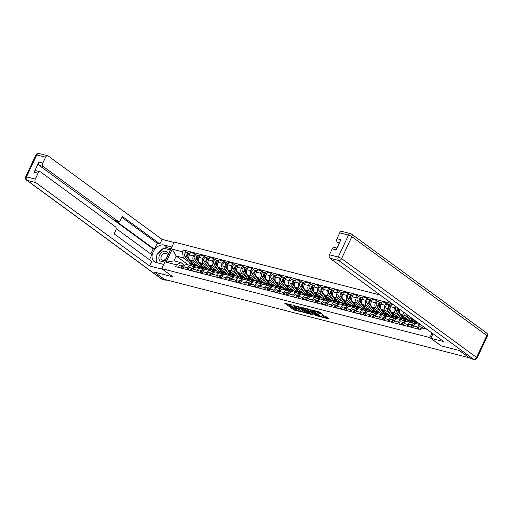 <?xml version="1.0" encoding="UTF-8"?>
<svg xmlns="http://www.w3.org/2000/svg" width="513" height="513" viewBox="0 0 513 513"><rect width="100%" height="100%" fill="white"/><g stroke="black" fill="none" stroke-linecap="round" stroke-linejoin="round"><path stroke-width="0.77" d="M291.192 304.632L291.051 304.927L291.884 305.139L284.677 303.196L293.539 309.685L301.041 311.846L299.521 311.128A2.738 0.526 -154.9 0 1 296.02 309.48L295.276 308.941A2.738 0.526 -154.9 0 1 294.725 308.275A2.738 0.526 -154.9 0 1 295.635 308.281L296.54 308.351L294.943 307.774L294.725 308.275M322.53 314.341L319.054 311.801L311.66 309.967L321.792 317.188L329.186 319.015L326.011 316.611L321.875 315.309L323.254 316.604A2.289 0.442 -154.9 0 1 323.716 317.162A2.289 0.442 -154.9 0 1 322.247 316.931A2.289 0.442 -154.9 0 1 320.029 315.777L314.193 311.506A2.289 0.442 -154.9 0 1 313.732 310.949A2.289 0.442 -154.9 0 1 315.194 311.179A2.289 0.442 -154.9 0 1 317.419 312.334L319.484 313.558L322.626 314.129M291.051 304.927A2.738 0.526 -154.9 0 0 290.146 304.921A2.738 0.526 -154.9 0 0 290.698 305.581L291.435 306.126A2.738 0.526 -154.9 0 0 294.943 307.774M429.843 337.605L441.026 345.8L459.327 350.507L469.312 357.817L164.583 279.444L154.599 272.134L172.9 276.84L161.717 268.645L429.843 337.605L431.997 332.995M301.407 307.492L293.083 305.357L301.952 311.846L310.442 314.193L301.407 307.492M311.609 314.071L302.285 307.556L309.685 309.39L319.644 316.399M319.535 316.604L315.392 315.303L310.705 312.154L308.403 311.635L312.314 314.584L311.474 314.366M380.191 295.046L174.17 242.059L161.717 268.645M187.027 269.594L187.829 267.895A4.014 2.757 -75.6 0 1 191.131 265.696L187.078 264.657A4.014 2.757 104.4 0 0 183.776 266.85L182.974 268.555M198.377 264.381L194.055 261.213A4.014 2.757 -75.6 0 1 193.42 255.955L189.368 254.916A4.014 2.757 104.4 0 0 190.002 260.168L201.134 268.325M189.368 254.916L190.47 252.55L194.523 253.595L196.594 255.108M191.131 265.696A4.014 2.757 -75.6 0 1 191.804 266.016L194.356 267.889M209.022 269.543L208.708 270.216M193.42 255.955L194.523 253.595M205.149 269.614L202.616 267.485M196.607 272.063L197.409 270.357A4.014 2.757 -75.6 0 1 200.711 268.158L196.659 267.119A4.014 2.757 104.4 0 0 193.356 269.312L192.555 271.018M206.175 257.571L204.103 256.058L200.051 255.012L198.948 257.379A4.014 2.757 104.4 0 0 199.583 262.637L210.715 270.787M200.711 268.158A4.014 2.757 -75.6 0 1 201.385 268.479L203.937 270.351M218.602 272.012L218.288 272.679M207.957 266.843L203.635 263.676A4.014 2.757 -75.6 0 1 203.001 258.424L204.103 256.058M214.729 272.082L212.202 269.947M206.188 274.526L206.989 272.82A4.014 2.757 -75.6 0 1 210.292 270.627L206.239 269.582A4.014 2.757 104.4 0 0 202.936 271.775L202.135 273.48M215.755 260.04L213.684 258.52L209.631 257.481L208.528 259.841A4.014 2.757 104.4 0 0 209.163 265.099L220.295 273.249M210.292 270.627A4.014 2.757 -75.6 0 1 210.965 270.947L213.517 272.813M228.182 274.474L227.868 275.141M217.538 269.306L213.216 266.138A4.014 2.757 -75.6 0 1 212.581 260.886L213.684 258.52M224.309 274.545L221.783 272.416M215.768 276.988L216.569 275.282A4.014 2.757 -75.6 0 1 219.878 273.089L215.819 272.044A4.014 2.757 104.4 0 0 212.517 274.243L211.715 275.943M225.335 262.502L223.264 260.982L219.211 259.944L218.108 262.303A4.014 2.757 104.4 0 0 218.743 267.562L229.875 275.718M219.878 273.089A4.014 2.757 -75.6 0 1 220.545 273.41L223.097 275.276M237.763 276.937L237.448 277.61M227.118 271.768L222.796 268.607A4.014 2.757 -75.6 0 1 222.161 263.349L223.264 260.982M233.89 277.007L231.363 274.878M225.348 279.45L226.15 277.751A4.014 2.757 -75.6 0 1 229.458 275.552L225.399 274.513A4.014 2.757 104.4 0 0 222.097 276.706L221.295 278.412M234.916 264.964L232.844 263.451L228.792 262.406L227.689 264.772A4.014 2.757 104.4 0 0 228.323 270.024L239.456 278.181M229.458 275.552A4.014 2.757 -75.6 0 1 230.125 275.872L232.678 277.745M247.343 279.399L247.029 280.072M236.698 274.237L232.376 271.069A4.014 2.757 -75.6 0 1 231.741 265.811L232.844 263.451M243.47 279.47L240.943 277.341M234.928 281.913L235.73 280.213A4.014 2.757 -75.6 0 1 239.039 278.014L234.98 276.975A4.014 2.757 104.4 0 0 231.677 279.168L230.876 280.874M244.496 267.427L242.425 265.914L238.372 264.868L237.269 267.235A4.014 2.757 104.4 0 0 237.904 272.493L249.036 280.643M239.039 278.014A4.014 2.757 -75.6 0 1 239.706 278.335L242.258 280.207M256.923 281.868L256.609 282.535M246.278 276.699L241.956 273.532A4.014 2.757 -75.6 0 1 241.322 268.273L242.425 265.914M253.05 281.932L250.524 279.803M244.509 284.382L245.31 282.676A4.014 2.757 -75.6 0 1 248.619 280.483L244.56 279.438A4.014 2.757 104.4 0 0 241.257 281.631L240.456 283.336M254.076 269.896L252.005 268.376L247.952 267.337L246.849 269.697A4.014 2.757 104.4 0 0 247.484 274.955L258.616 283.105M248.619 280.483A4.014 2.757 -75.6 0 1 249.286 280.803L251.838 282.669M266.504 284.33L266.189 284.997M255.859 279.162L251.537 275.994A4.014 2.757 -75.6 0 1 250.902 270.742L252.005 268.376M262.63 284.401L260.104 282.265M254.089 286.844L254.89 285.138A4.014 2.757 -75.6 0 1 258.199 282.945L254.14 281.9A4.014 2.757 104.4 0 0 250.838 284.099L250.036 285.799M263.656 272.358L261.585 270.838L257.532 269.8L256.429 272.159A4.014 2.757 104.4 0 0 257.064 277.418L268.196 285.574M258.199 282.945A4.014 2.757 -75.6 0 1 258.866 283.266L261.418 285.132M276.084 286.793L275.77 287.466M265.439 281.624L261.117 278.463A4.014 2.757 -75.6 0 1 260.482 273.205L261.585 270.838M272.211 286.863L269.684 284.734M263.669 289.306L264.471 287.601A4.014 2.757 -75.6 0 1 267.78 285.408L263.72 284.369A4.014 2.757 104.4 0 0 260.418 286.562L259.616 288.268M273.237 274.821L271.165 273.307L267.113 272.262L266.01 274.628A4.014 2.757 104.4 0 0 266.645 279.88L277.777 288.037M267.78 285.408A4.014 2.757 -75.6 0 1 268.446 285.728L270.999 287.601M285.664 289.255L285.35 289.928M275.019 284.093L270.697 280.925A4.014 2.757 -75.6 0 1 270.062 275.667L271.165 273.307M281.791 289.326L279.264 287.197M273.249 291.769L274.051 290.069A4.014 2.757 -75.6 0 1 277.36 287.87L273.301 286.831A4.014 2.757 104.4 0 0 269.998 289.024L269.197 290.73M282.817 277.283L280.746 275.77L276.693 274.724L275.59 277.091A4.014 2.757 104.4 0 0 276.225 282.342L287.357 290.499M277.36 287.87A4.014 2.757 -75.6 0 1 278.027 288.191L280.579 290.063M295.244 291.724L294.93 292.391M284.6 286.555L280.278 283.388A4.014 2.757 -75.6 0 1 279.643 278.129L280.746 275.77M291.371 291.788L288.845 289.659M282.83 294.238L283.631 292.532A4.014 2.757 -75.6 0 1 286.94 290.339L282.881 289.294A4.014 2.757 104.4 0 0 279.579 291.487L278.777 293.192M292.397 279.752L290.326 278.232L286.273 277.193L285.17 279.553A4.014 2.757 104.4 0 0 285.805 284.811L296.937 292.961M286.94 290.339A4.014 2.757 -75.6 0 1 287.607 290.659L290.159 292.525M304.825 294.186L304.51 294.853M294.18 289.018L289.858 285.85A4.014 2.757 -75.6 0 1 289.223 280.598L290.326 278.232M300.951 294.257L298.425 292.121M292.41 296.7L293.212 294.994A4.014 2.757 -75.6 0 1 296.52 292.801L292.461 291.756A4.014 2.757 104.4 0 0 289.159 293.955L288.357 295.655M301.977 282.214L299.906 280.694L295.854 279.656L294.751 282.015A4.014 2.757 104.4 0 0 295.385 287.274L306.517 295.43M296.52 292.801A4.014 2.757 -75.6 0 1 297.187 293.122L299.739 294.988M314.405 296.649L314.091 297.322M303.76 291.48L299.438 288.319A4.014 2.757 -75.6 0 1 298.803 283.061L299.906 280.694M310.532 296.719L308.005 294.59M301.99 299.162L302.792 297.457A4.014 2.757 -75.6 0 1 306.101 295.264L302.042 294.225A4.014 2.757 104.4 0 0 298.739 296.418L297.938 298.124M311.558 284.677L309.486 283.163L305.434 282.118L304.331 284.484A4.014 2.757 104.4 0 0 304.966 289.736L316.098 297.893M306.101 295.264A4.014 2.757 -75.6 0 1 306.768 295.584L309.32 297.457M323.985 299.111L323.671 299.784M313.34 293.949L309.018 290.781A4.014 2.757 -75.6 0 1 308.384 285.523L309.486 283.163M320.112 299.182L317.585 297.053M311.571 301.625L312.372 299.925A4.014 2.757 -75.6 0 1 315.681 297.726L311.628 296.687A4.014 2.757 104.4 0 0 308.319 298.88L307.518 300.586M321.138 287.139L319.067 285.626L315.014 284.58L313.911 286.947A4.014 2.757 104.4 0 0 314.546 292.198L325.678 300.355M315.681 297.726A4.014 2.757 -75.6 0 1 316.348 298.047L318.9 299.919M333.565 301.58L333.251 302.247M322.921 296.411L318.599 293.244A4.014 2.757 -75.6 0 1 317.964 287.985L319.067 285.626M329.692 301.644L327.166 299.515M321.151 304.094L321.952 302.388A4.014 2.757 -75.6 0 1 325.261 300.195L321.209 299.15A4.014 2.757 104.4 0 0 317.9 301.343L317.098 303.048M330.718 289.608L328.647 288.088L324.594 287.043L323.491 289.409A4.014 2.757 104.4 0 0 324.126 294.667L335.258 302.817M325.261 300.195A4.014 2.757 -75.6 0 1 325.928 300.515L328.48 302.381M343.146 304.042L342.831 304.709M332.501 298.874L328.179 295.706A4.014 2.757 -75.6 0 1 327.544 290.454L328.647 288.088M339.273 304.113L336.746 301.977M330.731 306.556L331.533 304.85A4.014 2.757 -75.6 0 1 334.842 302.657L330.789 301.612A4.014 2.757 104.4 0 0 327.48 303.811L326.678 305.511M340.299 292.07L338.227 290.55L334.175 289.512L333.072 291.871A4.014 2.757 104.4 0 0 333.707 297.13L344.839 305.286M334.842 302.657A4.014 2.757 -75.6 0 1 335.508 302.978L338.061 304.844M352.726 306.505L352.412 307.178M342.081 301.336L337.759 298.175A4.014 2.757 -75.6 0 1 337.124 292.917L338.227 290.55M348.853 306.575L346.326 304.446M340.311 309.018L341.113 307.313A4.014 2.757 -75.6 0 1 344.422 305.12L340.369 304.081A4.014 2.757 104.4 0 0 337.06 306.274L336.259 307.98M349.879 294.533L347.808 293.019L343.755 291.974L342.652 294.34A4.014 2.757 104.4 0 0 343.287 299.592L354.419 307.749M344.422 305.12A4.014 2.757 -75.6 0 1 345.089 305.44L347.641 307.313M362.306 308.967L361.992 309.64M351.661 303.805L347.339 300.637A4.014 2.757 -75.6 0 1 346.705 295.379L347.808 293.019M358.433 309.038L355.907 306.909M349.892 311.481L350.693 309.781A4.014 2.757 -75.6 0 1 354.002 307.582L349.949 306.543A4.014 2.757 104.4 0 0 346.641 308.736L345.839 310.442M359.459 296.995L357.388 295.482L353.335 294.436L352.232 296.803A4.014 2.757 104.4 0 0 352.867 302.054L363.999 310.211M354.002 307.582A4.014 2.757 -75.6 0 1 354.669 307.903L357.221 309.775M371.887 311.436L371.572 312.103M361.242 306.267L356.92 303.1A4.014 2.757 -75.6 0 1 356.285 297.841L357.388 295.482M368.013 311.5L365.487 309.371M359.472 313.95L360.273 312.244A4.014 2.757 -75.6 0 1 363.582 310.051L359.53 309.006A4.014 2.757 104.4 0 0 356.221 311.199L355.419 312.904M369.039 299.464L366.968 297.944L362.915 296.899L361.812 299.265A4.014 2.757 104.4 0 0 362.447 304.523L373.579 312.673M363.582 310.051A4.014 2.757 -75.6 0 1 364.249 310.371L366.801 312.237M381.467 313.898L381.153 314.565M370.822 308.73L366.5 305.562A4.014 2.757 -75.6 0 1 365.865 300.31L366.968 297.944M377.594 313.969L375.067 311.833M369.052 316.412L369.854 314.706A4.014 2.757 -75.6 0 1 373.163 312.513L369.11 311.468A4.014 2.757 104.4 0 0 365.801 313.667L365 315.367M378.62 301.926L376.548 300.406L372.496 299.368L371.393 301.727A4.014 2.757 104.4 0 0 372.028 306.986L383.16 315.142M373.163 312.513A4.014 2.757 -75.6 0 1 373.83 312.834L376.382 314.7M391.047 316.361L390.733 317.034M380.402 311.192L376.08 308.024A4.014 2.757 -75.6 0 1 375.445 302.773L376.548 300.406M387.174 316.431L384.647 314.302M378.632 318.874L379.434 317.169A4.014 2.757 -75.6 0 1 382.743 314.976L378.69 313.937A4.014 2.757 104.4 0 0 375.381 316.13L374.58 317.836M388.2 304.389L386.129 302.875L382.076 301.83L380.973 304.196A4.014 2.757 104.4 0 0 381.608 309.448L392.74 317.605M382.743 314.976A4.014 2.757 -75.6 0 1 383.41 315.296L385.962 317.169M400.627 318.823L400.313 319.496M389.983 313.655L385.661 310.493A4.014 2.757 -75.6 0 1 385.026 305.235L386.129 302.875M396.754 318.894L394.228 316.765M388.213 321.337L389.014 319.637A4.014 2.757 -75.6 0 1 392.323 317.438L388.27 316.399A4.014 2.757 104.4 0 0 384.962 318.592L384.16 320.298M393.439 304.754L391.656 304.292L390.553 306.659A4.014 2.757 104.4 0 0 391.188 311.91L402.32 320.067M392.323 317.438A4.014 2.757 -75.6 0 1 392.99 317.759L395.542 319.631M410.208 321.292L409.893 321.959M399.563 316.123L395.241 312.956A4.014 2.757 -75.6 0 1 394.606 307.697L395.337 306.139M406.334 321.356L403.808 319.227M397.793 323.806L398.595 322.1A4.014 2.757 -75.6 0 1 401.903 319.907L397.851 318.862A4.014 2.757 104.4 0 0 394.542 321.055L393.74 322.76M399.96 309.525A4.014 2.757 104.4 0 0 400.768 314.379L411.901 322.53M401.903 319.907A4.014 2.757 -75.6 0 1 402.57 320.227L405.123 322.093M419.685 323.972L419.474 324.421M409.143 318.586L404.821 315.418A4.014 2.757 -75.6 0 1 403.654 312.231M415.915 323.825L413.388 321.689M407.373 326.268L408.175 324.562A4.014 2.757 -75.6 0 1 411.484 322.369L407.431 321.324A4.014 2.757 104.4 0 0 404.122 323.523L403.321 325.223M411.484 322.369A4.014 2.757 -75.6 0 1 412.151 322.69L414.703 324.556M420.743 324.748L417.011 323.793A4.014 2.757 104.4 0 0 413.702 325.986L412.901 327.692M416.954 328.73L417.755 327.025A4.014 2.757 -75.6 0 1 420.788 324.78M416.011 323.613L411.99 322.581M406.431 321.151L402.41 320.118M396.85 318.688L392.83 317.65M387.27 316.22L383.249 315.187M377.69 313.757L373.669 312.725M368.11 311.295L364.089 310.262M358.529 308.832L354.509 307.794M348.949 306.364L344.928 305.331M339.369 303.901L335.348 302.869M329.788 301.439L325.768 300.406M320.208 298.976L316.188 297.938M310.628 296.514L306.607 295.475M301.048 294.045L297.027 293.013M291.467 291.583L287.447 290.55M281.887 289.12L277.866 288.082M272.307 286.658L268.286 285.619M262.727 284.189L258.706 283.157M253.146 281.727L249.126 280.694M243.566 279.264L239.545 278.226M233.986 276.802L229.965 275.763M224.405 274.333L220.385 273.301M214.825 271.871L210.805 270.838M205.245 269.408L201.224 268.376M188.797 261.912L183.269 257.866L176.209 256.051L173.958 260.854L181.018 262.669L184.776 265.42M195.568 267.151L193.035 265.022M188.431 265.003L176.209 256.051L172.221 249.158L182.538 251.812L183.269 257.866M195.665 266.946L191.644 265.907M181.018 262.669L176.44 264.83L166.122 262.175L172.221 249.158M391.887 303.613L183.391 249.991L182.538 251.812M426.874 329.243L421.474 327.852L423.603 326.845M176.44 264.83L175.587 266.651L420.622 329.673L421.474 327.852M199.442 267.081L199.127 267.754M187.014 252.646L183.391 249.991M166.122 262.175L173.958 260.854M286.376 303.395L293.904 308.909L296.533 309.82M304.927 311.981L308.935 313.013M294.552 305.825L302.253 311.667L303.895 312.257A2.738 0.526 -154.9 0 0 304.799 312.263A2.738 0.526 -154.9 0 0 304.247 311.596L298.925 307.697A2.738 0.526 -154.9 0 0 295.424 306.049L294.686 305.53M304.799 312.263L305.158 311.487A2.738 0.526 -154.9 0 0 304.607 310.82L304.247 311.596M298.778 306.588A2.738 0.526 -154.9 0 1 299.291 306.928L304.607 310.82M318.31 315.418L316.848 315.046L316.489 315.822M310.493 311.237L316.848 315.046M304.53 308.242L304.158 307.967M308.069 309.942A2.289 0.442 -154.9 0 0 305.844 308.788A2.289 0.442 -154.9 0 0 304.382 308.557A2.289 0.442 -154.9 0 0 304.844 309.108L306.896 310.615L310.012 311.654L308.069 309.942L308.428 309.166A2.289 0.442 -154.9 0 0 308.204 309.012M310.294 311.654L310.487 310.673L310.121 311.449M308.428 309.166L310.487 310.673M317.585 311.423A2.289 0.442 -154.9 0 1 317.778 311.558L321.305 313.161M323.716 317.162L324.075 316.386A2.289 0.442 -154.9 0 0 323.613 315.835L323.254 316.604M323.863 316.848L327.679 317.829M313.533 310.378L313.879 310.634M198.037 266.055A5.233 3.591 -75.6 0 1 196.921 266.023L194.716 265.452A5.233 3.591 -75.6 0 1 193.125 264.291L190.522 260.553M196.921 266.023A5.233 3.591 -75.6 0 1 195.331 264.855L194.222 263.259M188.906 258.225L188.136 257.122A2.18 1.494 -75.6 0 1 188.091 254.576A2.18 1.494 -75.6 0 1 189.887 253.384L190.06 253.428M187.803 256.128L187.72 256.006A1.045 0.718 -75.6 0 1 187.63 254.967A1.045 0.718 -75.6 0 1 188.29 254.217M194.203 265.259A5.233 3.591 -75.6 0 1 193.67 265.183A5.233 3.591 -75.6 0 1 192.08 264.022L187.091 256.853A2.18 1.494 -75.6 0 1 187.046 254.313A2.18 1.494 -75.6 0 1 188.842 253.114A2.18 1.494 -75.6 0 1 189.207 253.287L189.483 253.358M193.67 265.183L191.458 264.612A5.233 3.591 -75.6 0 1 189.868 263.451L184.885 256.288A2.18 1.494 -75.6 0 1 184.834 253.743A2.18 1.494 -75.6 0 1 186.629 252.55L188.842 253.114M182.371 266.85A1.045 0.718 104.4 0 0 181.647 268.216M183.898 266.003L182.929 265.747A2.18 1.494 104.4 0 0 182.923 265.747A2.18 1.494 104.4 0 0 180.845 268.004M180.717 265.183L182.923 265.747L180.717 265.183A2.18 1.494 104.4 0 0 178.633 267.44M183.968 266.016L183.968 266.016A2.18 1.494 104.4 0 0 181.891 268.273M207.618 268.517A5.233 3.591 -75.6 0 1 206.502 268.485L204.296 267.914A5.233 3.591 -75.6 0 1 202.706 266.754L200.102 263.015M206.502 268.485A5.233 3.591 -75.6 0 1 204.911 267.324L203.802 265.728M198.486 260.694L197.717 259.584A2.18 1.494 -75.6 0 1 197.672 257.045A2.18 1.494 -75.6 0 1 199.467 255.846L199.64 255.891M197.383 258.597L197.3 258.475A1.045 0.718 -75.6 0 1 197.21 257.43A1.045 0.718 -75.6 0 1 197.871 256.68M203.783 267.722A5.233 3.591 -75.6 0 1 203.251 267.645A5.233 3.591 -75.6 0 1 201.66 266.484L196.671 259.321A2.18 1.494 -75.6 0 1 196.626 256.776A2.18 1.494 -75.6 0 1 198.422 255.577A2.18 1.494 -75.6 0 1 198.787 255.756L199.063 255.827M203.251 267.645L201.038 267.081A5.233 3.591 -75.6 0 1 199.448 265.914L194.465 258.751A2.18 1.494 -75.6 0 1 194.414 256.205A2.18 1.494 -75.6 0 1 196.21 255.012L198.422 255.577M217.198 270.979A5.233 3.591 -75.6 0 1 216.082 270.947L213.876 270.377A5.233 3.591 -75.6 0 1 212.286 269.216L209.682 265.478M216.082 270.947A5.233 3.591 -75.6 0 1 214.492 269.787L213.382 268.19M208.066 263.156L207.297 262.053A2.18 1.494 -75.6 0 1 207.252 259.507A2.18 1.494 -75.6 0 1 209.047 258.315L209.221 258.36M206.963 261.059L206.88 260.937A1.045 0.718 -75.6 0 1 206.79 259.892A1.045 0.718 -75.6 0 1 207.451 259.148M213.363 270.191A5.233 3.591 -75.6 0 1 212.831 270.114A5.233 3.591 -75.6 0 1 211.241 268.947L206.252 261.784A2.18 1.494 -75.6 0 1 206.207 259.238A2.18 1.494 -75.6 0 1 208.002 258.045A2.18 1.494 -75.6 0 1 208.368 258.219L208.644 258.289M212.831 270.114L210.619 269.543A5.233 3.591 -75.6 0 1 209.028 268.382L204.046 261.213A2.18 1.494 -75.6 0 1 203.994 258.667A2.18 1.494 -75.6 0 1 205.79 257.475L208.002 258.045M162.57 269.267L149.597 265.958L35.711 182.538L26.933 180.275L161.89 279.13L165.205 279.983L154.419 272.082L172.843 276.821L162.557 269.287M163.679 264.451L155.978 262.476A9.811 6.881 -53.8 0 1 154.266 261.668A9.811 6.881 -53.8 0 1 153.772 250.806A9.811 6.881 -53.8 0 1 164.147 245.034L171.849 247.016M173.99 242.444L162.05 239.372L159.909 243.944L122.28 216.383L120.574 220.026A2.616 1.795 104.4 0 1 118.42 221.456A2.616 1.795 104.4 0 1 117.984 221.25L43.227 166.494L39.296 165.481A2.616 1.795 -75.6 0 1 38.879 162.057L34.127 172.208A2.616 1.795 -75.6 0 1 36.282 170.778L40.213 171.784A2.616 1.795 104.4 0 0 38.058 173.221L35.294 179.108A2.616 1.795 104.4 0 0 35.711 182.538M150.809 253.973L153.182 248.901L154.413 249.215L157.209 243.252L159.909 243.944M149.488 259.732L151.835 254.724L116.169 228.599M40.213 171.784A2.616 1.795 104.4 0 1 40.649 171.996L115.406 226.752A2.616 1.795 104.4 0 1 115.816 230.177L114.11 233.819L151.739 261.386L149.597 265.958M162.05 239.372L48.164 155.952A2.616 1.795 104.4 0 0 47.728 155.747A2.616 1.795 104.4 0 0 45.574 157.177L42.81 163.063A2.616 1.795 104.4 0 0 43.227 166.494M165.205 279.983A2.616 1.795 104.4 0 0 165.641 280.194A2.616 1.795 104.4 0 0 166.744 280.002M154.413 249.215L115.278 220.552L117.984 221.25M153.182 248.901L39.296 165.481M157.209 243.252L121.831 217.339M118.42 221.456L115.714 220.763A2.616 1.795 -75.6 0 1 115.278 220.552M171.06 248.696L168.11 247.939A9.811 6.881 -53.8 0 0 163.942 248.279M163.166 248.606A9.811 6.881 -53.8 0 0 157.645 253.871M156.888 255.403A9.811 6.881 -53.8 0 0 156.651 262.65M170.476 249.94L164.089 248.318M432.985 333.719L430.805 338.279L443.764 341.613L329.878 258.193A2.616 1.795 -75.6 0 1 329.461 254.762L332.219 248.876A2.616 1.795 -75.6 0 1 334.38 247.446L336.983 248.112M470.299 358.452L473.614 359.305A2.616 1.795 104.4 0 0 474.057 359.517L470.735 358.664A2.616 1.795 -75.6 0 1 470.299 358.452L459.513 350.552L441.09 345.813L430.805 338.279M339.516 242.694L337.394 242.149A2.616 1.795 -75.6 0 1 336.977 238.725L339.734 232.831A2.616 1.795 -75.6 0 1 341.895 231.401L350.674 233.659A2.616 1.795 104.4 0 0 348.519 235.089L339.734 232.831M332.219 248.876L336.15 249.882L340.908 239.731L336.977 238.725M337.394 242.149L339.164 243.451M168.155 254.897A5.669 3.976 -53.8 0 0 164.878 251.152A5.669 3.976 -53.8 0 0 159.53 255.262A5.669 3.976 -53.8 0 0 160.293 260.944A5.669 3.976 -53.8 0 0 165.994 259.507M161.383 256.025A3.88 2.719 -53.8 0 0 161.826 259.854A3.88 2.719 -53.8 0 0 166.853 257.43A3.88 2.719 -53.8 0 0 166.411 253.595A3.88 2.719 -53.8 0 0 161.383 256.025M170.431 250.043L170.226 250.472M163.923 263.939L163.442 264.387L156.811 262.682L156.895 254.583L163.602 248.189L170.233 249.895M191.952 269.312A1.045 0.718 104.4 0 0 191.227 270.678M193.478 268.466L192.51 268.216A2.18 1.494 104.4 0 0 192.503 268.209A2.18 1.494 104.4 0 0 190.426 270.466M190.297 267.645L192.503 268.209L190.297 267.645A2.18 1.494 104.4 0 0 188.213 269.902M193.548 268.479L193.548 268.479A2.18 1.494 104.4 0 0 191.471 270.736M201.532 271.781A1.045 0.718 104.4 0 0 200.807 273.14M203.058 270.928L202.09 270.678A2.18 1.494 104.4 0 0 202.084 270.678A2.18 1.494 104.4 0 0 200.006 272.935M199.878 270.107L202.084 270.678L199.878 270.107A2.18 1.494 104.4 0 0 197.794 272.365M203.129 270.947L203.135 270.947A2.18 1.494 104.4 0 0 203.129 270.947A2.18 1.494 104.4 0 0 201.051 273.205M226.778 273.448A5.233 3.591 -75.6 0 1 225.662 273.41L223.456 272.845A5.233 3.591 -75.6 0 1 221.866 271.678L219.263 267.94M225.662 273.41A5.233 3.591 -75.6 0 1 224.072 272.249L222.963 270.652M217.647 265.619L216.877 264.516A2.18 1.494 -75.6 0 1 216.832 261.97A2.18 1.494 -75.6 0 1 218.628 260.777L218.801 260.822M216.544 263.522L216.46 263.4A1.045 0.718 -75.6 0 1 216.371 262.361A1.045 0.718 -75.6 0 1 217.031 261.611M222.943 272.653A5.233 3.591 -75.6 0 1 222.411 272.576A5.233 3.591 -75.6 0 1 220.821 271.415L215.832 264.246A2.18 1.494 -75.6 0 1 215.787 261.701A2.18 1.494 -75.6 0 1 217.583 260.508A2.18 1.494 -75.6 0 1 217.948 260.681L218.224 260.751M222.411 272.576L220.199 272.005A5.233 3.591 -75.6 0 1 218.609 270.845L213.626 263.676A2.18 1.494 -75.6 0 1 213.575 261.136A2.18 1.494 -75.6 0 1 215.37 259.937L217.583 260.508M236.358 275.911A5.233 3.591 -75.6 0 1 235.243 275.879L233.037 275.308A5.233 3.591 -75.6 0 1 231.446 274.147L228.843 270.409M235.243 275.879A5.233 3.591 -75.6 0 1 233.652 274.712L232.543 273.115M227.227 268.081L226.457 266.978A2.18 1.494 -75.6 0 1 226.413 264.432A2.18 1.494 -75.6 0 1 228.208 263.24L228.381 263.284M226.124 265.984L226.041 265.862A1.045 0.718 -75.6 0 1 225.951 264.823A1.045 0.718 -75.6 0 1 226.611 264.073M232.524 275.115A5.233 3.591 -75.6 0 1 231.991 275.039A5.233 3.591 -75.6 0 1 230.401 273.878L225.412 266.709A2.18 1.494 -75.6 0 1 225.367 264.163A2.18 1.494 -75.6 0 1 227.163 262.97A2.18 1.494 -75.6 0 1 227.528 263.143L227.804 263.214M231.991 275.039L229.779 274.468A5.233 3.591 -75.6 0 1 228.189 273.307L223.206 266.144A2.18 1.494 -75.6 0 1 223.155 263.599A2.18 1.494 -75.6 0 1 224.951 262.406L227.163 262.97M245.939 278.373A5.233 3.591 -75.6 0 1 244.823 278.341L242.617 277.77A5.233 3.591 -75.6 0 1 241.027 276.61L238.423 272.871M244.823 278.341A5.233 3.591 -75.6 0 1 243.233 277.18L242.123 275.584M236.807 270.55L236.038 269.44A2.18 1.494 -75.6 0 1 235.993 266.901A2.18 1.494 -75.6 0 1 237.788 265.702L237.961 265.747M235.704 268.453L235.621 268.331A1.045 0.718 -75.6 0 1 235.531 267.286A1.045 0.718 -75.6 0 1 236.192 266.536M242.104 277.578A5.233 3.591 -75.6 0 1 241.572 277.501A5.233 3.591 -75.6 0 1 239.981 276.34L234.992 269.178A2.18 1.494 -75.6 0 1 234.948 266.632A2.18 1.494 -75.6 0 1 236.743 265.433A2.18 1.494 -75.6 0 1 237.109 265.612L237.384 265.683M241.572 277.501L239.359 276.937A5.233 3.591 -75.6 0 1 237.769 275.77L232.787 268.607A2.18 1.494 -75.6 0 1 232.735 266.061A2.18 1.494 -75.6 0 1 234.531 264.868L236.743 265.433M211.112 274.243A1.045 0.718 104.4 0 0 210.388 275.603M212.639 273.391L211.67 273.14A2.18 1.494 104.4 0 0 211.664 273.14A2.18 1.494 104.4 0 0 209.586 275.398M209.458 272.57L211.664 273.14L209.458 272.57A2.18 1.494 104.4 0 0 207.374 274.827M212.709 273.41L212.715 273.41A2.18 1.494 104.4 0 0 212.709 273.41A2.18 1.494 104.4 0 0 210.631 275.667M220.693 276.706A1.045 0.718 104.4 0 0 219.968 278.065M222.219 275.859L221.25 275.603A2.18 1.494 104.4 0 0 221.244 275.603A2.18 1.494 104.4 0 0 219.166 277.86M219.038 275.039L221.244 275.603L219.038 275.039A2.18 1.494 104.4 0 0 216.954 277.296M222.289 275.872L222.296 275.872A2.18 1.494 104.4 0 0 222.289 275.872A2.18 1.494 104.4 0 0 220.212 278.129M230.273 279.168A1.045 0.718 104.4 0 0 229.548 280.534M231.799 278.322L230.831 278.072A2.18 1.494 104.4 0 0 230.824 278.065A2.18 1.494 104.4 0 0 228.747 280.322M228.618 277.501L230.824 278.065L228.618 277.501A2.18 1.494 104.4 0 0 226.534 279.758M231.87 278.335L231.876 278.335A2.18 1.494 104.4 0 0 231.87 278.335A2.18 1.494 104.4 0 0 229.792 280.592M255.519 280.835A5.233 3.591 -75.6 0 1 254.403 280.803L252.197 280.233A5.233 3.591 -75.6 0 1 250.607 279.072L248.003 275.334M254.403 280.803A5.233 3.591 -75.6 0 1 252.813 279.643L251.703 278.046M246.387 273.012L245.618 271.909A2.18 1.494 -75.6 0 1 245.573 269.363A2.18 1.494 -75.6 0 1 247.369 268.171L247.542 268.216M245.291 270.915L245.201 270.793A1.045 0.718 -75.6 0 1 245.111 269.748A1.045 0.718 -75.6 0 1 245.772 269.004M251.684 280.047A5.233 3.591 -75.6 0 1 251.152 279.97A5.233 3.591 -75.6 0 1 249.562 278.803L244.573 271.64A2.18 1.494 -75.6 0 1 244.528 269.094A2.18 1.494 -75.6 0 1 246.323 267.901A2.18 1.494 -75.6 0 1 246.689 268.075L246.965 268.145M251.152 279.97L248.94 279.399A5.233 3.591 -75.6 0 1 247.349 278.238L242.367 271.069A2.18 1.494 -75.6 0 1 242.316 268.523A2.18 1.494 -75.6 0 1 244.111 267.331L246.323 267.901M239.853 281.637A1.045 0.718 104.4 0 0 239.129 282.996M241.379 280.784L240.411 280.534A2.18 1.494 104.4 0 0 240.405 280.534A2.18 1.494 104.4 0 0 238.327 282.791M238.199 279.963L240.405 280.534L238.199 279.963A2.18 1.494 104.4 0 0 236.115 282.221M241.45 280.803L241.456 280.803A2.18 1.494 104.4 0 0 241.45 280.803A2.18 1.494 104.4 0 0 239.372 283.061M265.099 283.304A5.233 3.591 -75.6 0 1 263.983 283.266L261.777 282.701A5.233 3.591 -75.6 0 1 260.187 281.534L257.584 277.796M263.983 283.266A5.233 3.591 -75.6 0 1 262.393 282.105L261.284 280.508M255.968 275.475L255.198 274.372A2.18 1.494 -75.6 0 1 255.153 271.826A2.18 1.494 -75.6 0 1 256.949 270.633L257.122 270.678M254.871 273.378L254.781 273.256A1.045 0.718 -75.6 0 1 254.692 272.217A1.045 0.718 -75.6 0 1 255.352 271.467M261.264 282.509A5.233 3.591 -75.6 0 1 260.732 282.432A5.233 3.591 -75.6 0 1 259.142 281.271L254.153 274.102A2.18 1.494 -75.6 0 1 254.108 271.557A2.18 1.494 -75.6 0 1 255.904 270.364A2.18 1.494 -75.6 0 1 256.269 270.537L256.545 270.608M260.732 282.432L258.52 281.861A5.233 3.591 -75.6 0 1 256.93 280.701L251.947 273.532A2.18 1.494 -75.6 0 1 251.896 270.992A2.18 1.494 -75.6 0 1 253.691 269.793L255.904 270.364M249.433 284.099A1.045 0.718 104.4 0 0 248.709 285.459M250.96 283.247L249.991 282.996A2.18 1.494 104.4 0 0 249.985 282.996A2.18 1.494 104.4 0 0 247.907 285.254M247.779 282.426L249.985 282.996L247.779 282.426A2.18 1.494 104.4 0 0 245.695 284.683M251.03 283.266L251.037 283.266A2.18 1.494 104.4 0 0 251.03 283.266A2.18 1.494 104.4 0 0 248.952 285.523M274.679 285.767A5.233 3.591 -75.6 0 1 273.564 285.735L271.358 285.164A5.233 3.591 -75.6 0 1 269.767 284.003L267.164 280.265M273.564 285.735A5.233 3.591 -75.6 0 1 271.973 284.568L270.864 282.971M265.548 277.937L264.779 276.834A2.18 1.494 -75.6 0 1 264.734 274.288A2.18 1.494 -75.6 0 1 266.529 273.096L266.702 273.14M264.451 275.84L264.362 275.718A1.045 0.718 -75.6 0 1 264.272 274.679A1.045 0.718 -75.6 0 1 264.932 273.929M270.851 284.971A5.233 3.591 -75.6 0 1 270.313 284.895A5.233 3.591 -75.6 0 1 268.722 283.734L263.733 276.565A2.18 1.494 -75.6 0 1 263.688 274.019A2.18 1.494 -75.6 0 1 265.484 272.826A2.18 1.494 -75.6 0 1 265.849 272.999L266.125 273.07M270.313 284.895L268.1 284.324A5.233 3.591 -75.6 0 1 266.51 283.163L261.527 276A2.18 1.494 -75.6 0 1 261.476 273.455A2.18 1.494 -75.6 0 1 263.272 272.256L265.484 272.826M259.014 286.562A1.045 0.718 104.4 0 0 258.289 287.921M260.54 285.715L259.572 285.459A2.18 1.494 104.4 0 0 259.565 285.459A2.18 1.494 104.4 0 0 257.488 287.716M257.359 284.895L259.565 285.459L257.359 284.895A2.18 1.494 104.4 0 0 255.275 287.152M260.61 285.728L260.617 285.728A2.18 1.494 104.4 0 0 260.61 285.728A2.18 1.494 104.4 0 0 258.533 287.985M284.26 288.229A5.233 3.591 -75.6 0 1 283.144 288.197L280.938 287.626A5.233 3.591 -75.6 0 1 279.348 286.466L276.744 282.727M283.144 288.197A5.233 3.591 -75.6 0 1 281.554 287.036L280.444 285.44M275.128 280.399L274.359 279.296A2.18 1.494 -75.6 0 1 274.314 276.757A2.18 1.494 -75.6 0 1 276.109 275.558L276.283 275.603M274.032 278.309L273.942 278.187A1.045 0.718 -75.6 0 1 273.852 277.142A1.045 0.718 -75.6 0 1 274.513 276.392M280.431 287.434A5.233 3.591 -75.6 0 1 279.893 287.357A5.233 3.591 -75.6 0 1 278.303 286.196L273.314 279.034A2.18 1.494 -75.6 0 1 273.269 276.488A2.18 1.494 -75.6 0 1 275.064 275.289A2.18 1.494 -75.6 0 1 275.43 275.468L275.705 275.539M279.893 287.357L277.68 286.793A5.233 3.591 -75.6 0 1 276.09 285.626L271.108 278.463A2.18 1.494 -75.6 0 1 271.056 275.917A2.18 1.494 -75.6 0 1 272.852 274.724L275.064 275.289M268.594 289.024A1.045 0.718 104.4 0 0 267.869 290.39M270.12 288.178L269.152 287.928A2.18 1.494 104.4 0 0 269.145 287.921A2.18 1.494 104.4 0 0 267.068 290.178M266.94 287.357L269.145 287.921L266.94 287.357A2.18 1.494 104.4 0 0 264.855 289.614M270.191 288.191L270.197 288.191A2.18 1.494 104.4 0 0 270.191 288.191A2.18 1.494 104.4 0 0 268.113 290.448M293.84 290.691A5.233 3.591 -75.6 0 1 292.724 290.659L290.518 290.089A5.233 3.591 -75.6 0 1 288.928 288.928L286.325 285.19M292.724 290.659A5.233 3.591 -75.6 0 1 291.134 289.499L290.025 287.902M284.709 282.868L283.939 281.765A2.18 1.494 -75.6 0 1 283.894 279.219A2.18 1.494 -75.6 0 1 285.69 278.027L285.863 278.065M283.612 280.771L283.522 280.649A1.045 0.718 -75.6 0 1 283.433 279.604A1.045 0.718 -75.6 0 1 284.093 278.86M290.012 289.896A5.233 3.591 -75.6 0 1 289.473 289.819A5.233 3.591 -75.6 0 1 287.883 288.659L282.894 281.496A2.18 1.494 -75.6 0 1 282.849 278.95A2.18 1.494 -75.6 0 1 284.644 277.757A2.18 1.494 -75.6 0 1 285.01 277.931L285.286 278.001M289.473 289.819L287.261 289.255A5.233 3.591 -75.6 0 1 285.67 288.094L280.688 280.925A2.18 1.494 -75.6 0 1 280.637 278.379A2.18 1.494 -75.6 0 1 282.432 277.187L284.644 277.757M278.174 291.493A1.045 0.718 104.4 0 0 277.45 292.852M279.7 290.64L278.732 290.39A2.18 1.494 104.4 0 0 278.726 290.39A2.18 1.494 104.4 0 0 276.648 292.647M276.52 289.819L278.726 290.39L276.52 289.819A2.18 1.494 104.4 0 0 274.436 292.077M279.771 290.659L279.777 290.659A2.18 1.494 104.4 0 0 279.771 290.659A2.18 1.494 104.4 0 0 277.693 292.917M303.42 293.16A5.233 3.591 -75.6 0 1 302.304 293.122L300.099 292.557A5.233 3.591 -75.6 0 1 298.508 291.39L295.905 287.652M302.304 293.122A5.233 3.591 -75.6 0 1 300.714 291.961L299.605 290.364M294.289 285.331L293.519 284.228A2.18 1.494 -75.6 0 1 293.474 281.682A2.18 1.494 -75.6 0 1 295.27 280.489L295.443 280.534M293.192 283.234L293.103 283.112A1.045 0.718 -75.6 0 1 293.013 282.073A1.045 0.718 -75.6 0 1 293.673 281.323M299.592 292.365A5.233 3.591 -75.6 0 1 299.053 292.288A5.233 3.591 -75.6 0 1 297.463 291.127L292.474 283.958A2.18 1.494 -75.6 0 1 292.429 281.413A2.18 1.494 -75.6 0 1 294.225 280.22A2.18 1.494 -75.6 0 1 294.59 280.393L294.866 280.464M299.053 292.288L296.841 291.717A5.233 3.591 -75.6 0 1 295.251 290.557L290.268 283.388A2.18 1.494 -75.6 0 1 290.217 280.848A2.18 1.494 -75.6 0 1 292.012 279.649L294.225 280.22M287.755 293.955A1.045 0.718 104.4 0 0 287.03 295.315M289.281 293.103L288.312 292.852A2.18 1.494 104.4 0 0 288.306 292.852A2.18 1.494 104.4 0 0 286.228 295.11M286.1 292.282L288.306 292.852L286.1 292.282A2.18 1.494 104.4 0 0 284.016 294.539M289.351 293.122L289.358 293.122A2.18 1.494 104.4 0 0 289.351 293.122A2.18 1.494 104.4 0 0 287.274 295.379M313.001 295.623A5.233 3.591 -75.6 0 1 311.885 295.591L309.679 295.02A5.233 3.591 -75.6 0 1 308.089 293.859L305.485 290.114M311.885 295.591A5.233 3.591 -75.6 0 1 310.294 294.424L309.185 292.827M303.869 287.793L303.1 286.69A2.18 1.494 -75.6 0 1 303.055 284.144A2.18 1.494 -75.6 0 1 304.85 282.952L305.023 282.996M302.773 285.696L302.683 285.574A1.045 0.718 -75.6 0 1 302.593 284.535A1.045 0.718 -75.6 0 1 303.254 283.785M309.172 294.828A5.233 3.591 -75.6 0 1 308.634 294.751A5.233 3.591 -75.6 0 1 307.043 293.59L302.061 286.421A2.18 1.494 -75.6 0 1 302.01 283.875A2.18 1.494 -75.6 0 1 303.805 282.682A2.18 1.494 -75.6 0 1 304.171 282.855L304.446 282.926M308.634 294.751L306.421 294.18A5.233 3.591 -75.6 0 1 304.831 293.019L299.849 285.856A2.18 1.494 -75.6 0 1 299.797 283.311A2.18 1.494 -75.6 0 1 301.593 282.112L303.805 282.682M297.335 296.418A1.045 0.718 104.4 0 0 296.61 297.777M298.861 295.571L297.893 295.315A2.18 1.494 104.4 0 0 297.886 295.315A2.18 1.494 104.4 0 0 295.809 297.572M295.68 294.744L297.886 295.315L295.68 294.751A2.18 1.494 104.4 0 0 295.68 294.744A2.18 1.494 104.4 0 0 293.596 297.001M298.932 295.584L298.938 295.584A2.18 1.494 104.4 0 0 298.932 295.584A2.18 1.494 104.4 0 0 296.854 297.841M322.581 298.085A5.233 3.591 -75.6 0 1 321.465 298.053L319.259 297.482A5.233 3.591 -75.6 0 1 317.669 296.322L315.065 292.583M321.465 298.053A5.233 3.591 -75.6 0 1 319.875 296.892L318.765 295.289M313.449 290.255L312.68 289.152A2.18 1.494 -75.6 0 1 312.635 286.613A2.18 1.494 -75.6 0 1 314.431 285.414L314.604 285.459M312.353 288.165L312.263 288.037A1.045 0.718 -75.6 0 1 312.173 286.998A1.045 0.718 -75.6 0 1 312.834 286.248M318.753 297.29A5.233 3.591 -75.6 0 1 318.214 297.213A5.233 3.591 -75.6 0 1 316.624 296.052L311.641 288.883A2.18 1.494 -75.6 0 1 311.59 286.344A2.18 1.494 -75.6 0 1 313.385 285.145A2.18 1.494 -75.6 0 1 313.751 285.324L314.027 285.395M318.214 297.213L316.002 296.649A5.233 3.591 -75.6 0 1 314.411 295.482L309.429 288.319A2.18 1.494 -75.6 0 1 309.377 285.773A2.18 1.494 -75.6 0 1 311.173 284.58L313.385 285.145M306.915 298.88A1.045 0.718 104.4 0 0 306.19 300.246M308.441 298.034L307.473 297.784A2.18 1.494 104.4 0 0 307.467 297.777A2.18 1.494 104.4 0 0 305.389 300.034M305.261 297.213L307.467 297.777L305.261 297.213A2.18 1.494 104.4 0 0 303.177 299.47M308.512 298.047L308.518 298.047A2.18 1.494 104.4 0 0 308.512 298.047A2.18 1.494 104.4 0 0 306.434 300.304M332.161 300.547A5.233 3.591 -75.6 0 1 331.045 300.515L328.839 299.945A5.233 3.591 -75.6 0 1 327.249 298.784L324.646 295.046M331.045 300.515A5.233 3.591 -75.6 0 1 329.455 299.355L328.346 297.758M323.03 292.724L322.26 291.621A2.18 1.494 -75.6 0 1 322.215 289.075A2.18 1.494 -75.6 0 1 324.011 287.876L324.184 287.921M321.933 290.627L321.843 290.505A1.045 0.718 -75.6 0 1 321.754 289.46A1.045 0.718 -75.6 0 1 322.414 288.716M328.333 299.752A5.233 3.591 -75.6 0 1 327.794 299.675A5.233 3.591 -75.6 0 1 326.204 298.515L321.221 291.352A2.18 1.494 -75.6 0 1 321.17 288.806A2.18 1.494 -75.6 0 1 322.966 287.613A2.18 1.494 -75.6 0 1 323.331 287.787L323.607 287.857M327.794 299.675L325.582 299.111A5.233 3.591 -75.6 0 1 323.992 297.95L319.009 290.781A2.18 1.494 -75.6 0 1 318.958 288.235A2.18 1.494 -75.6 0 1 320.753 287.043L322.966 287.613M316.495 301.349A1.045 0.718 104.4 0 0 315.771 302.708M318.022 300.496L317.053 300.246A2.18 1.494 104.4 0 0 317.047 300.246A2.18 1.494 104.4 0 0 314.969 302.503M314.841 299.675L317.047 300.246L314.841 299.675A2.18 1.494 104.4 0 0 312.757 301.933M318.092 300.515L318.098 300.515A2.18 1.494 104.4 0 0 318.092 300.515A2.18 1.494 104.4 0 0 316.014 302.773M341.741 303.01A5.233 3.591 -75.6 0 1 340.626 302.978L338.42 302.413A5.233 3.591 -75.6 0 1 336.829 301.246L334.226 297.508M340.626 302.978A5.233 3.591 -75.6 0 1 339.035 301.817L337.926 300.22M332.61 295.187L331.84 294.084A2.18 1.494 -75.6 0 1 331.796 291.538A2.18 1.494 -75.6 0 1 333.591 290.345L333.764 290.39M331.513 293.09L331.424 292.968A1.045 0.718 -75.6 0 1 331.334 291.929A1.045 0.718 -75.6 0 1 331.994 291.179M337.913 302.221A5.233 3.591 -75.6 0 1 337.374 302.144A5.233 3.591 -75.6 0 1 335.784 300.977L330.802 293.814A2.18 1.494 -75.6 0 1 330.75 291.269A2.18 1.494 -75.6 0 1 332.546 290.076A2.18 1.494 -75.6 0 1 332.911 290.249L333.187 290.32M337.374 302.144L335.162 301.573A5.233 3.591 -75.6 0 1 333.572 300.413L328.589 293.244A2.18 1.494 -75.6 0 1 328.538 290.698A2.18 1.494 -75.6 0 1 330.334 289.505L332.546 290.076M326.076 303.811A1.045 0.718 104.4 0 0 325.351 305.171M327.602 302.959L326.634 302.708A2.18 1.494 104.4 0 0 326.627 302.708A2.18 1.494 104.4 0 0 324.549 304.966M324.421 302.138L326.627 302.708L324.421 302.138A2.18 1.494 104.4 0 0 322.337 304.395M327.672 302.978L327.679 302.978A2.18 1.494 104.4 0 0 327.672 302.978A2.18 1.494 104.4 0 0 325.595 305.235M351.322 305.479A5.233 3.591 -75.6 0 1 350.206 305.44L348 304.876A5.233 3.591 -75.6 0 1 346.41 303.715L343.806 299.97M350.206 305.44A5.233 3.591 -75.6 0 1 348.616 304.28L347.506 302.683M342.19 297.649L341.421 296.546A2.18 1.494 -75.6 0 1 341.376 294A2.18 1.494 -75.6 0 1 343.171 292.808L343.344 292.852M341.094 295.552L341.004 295.43A1.045 0.718 -75.6 0 1 340.914 294.391A1.045 0.718 -75.6 0 1 341.575 293.641M347.493 304.684A5.233 3.591 -75.6 0 1 346.955 304.607A5.233 3.591 -75.6 0 1 345.364 303.446L340.382 296.277A2.18 1.494 -75.6 0 1 340.331 293.731A2.18 1.494 -75.6 0 1 342.126 292.538A2.18 1.494 -75.6 0 1 342.492 292.711L342.767 292.782M346.955 304.607L344.742 304.036A5.233 3.591 -75.6 0 1 343.152 302.875L338.17 295.712A2.18 1.494 -75.6 0 1 338.118 293.167A2.18 1.494 -75.6 0 1 339.914 291.968L342.126 292.538M335.656 306.274A1.045 0.718 104.4 0 0 334.931 307.633M337.182 305.427L336.214 305.171A2.18 1.494 104.4 0 0 336.207 305.171A2.18 1.494 104.4 0 0 334.13 307.428M334.001 304.6L336.207 305.171L334.001 304.607A2.18 1.494 104.4 0 0 334.001 304.6A2.18 1.494 104.4 0 0 331.917 306.857M337.253 305.44L337.259 305.44A2.18 1.494 104.4 0 0 337.253 305.44A2.18 1.494 104.4 0 0 335.175 307.697M360.902 307.941A5.233 3.591 -75.6 0 1 359.786 307.909L357.58 307.338A5.233 3.591 -75.6 0 1 355.99 306.178L353.386 302.439M359.786 307.909A5.233 3.591 -75.6 0 1 358.196 306.748L357.086 305.145M351.771 300.111L351.001 299.008A2.18 1.494 -75.6 0 1 350.956 296.469A2.18 1.494 -75.6 0 1 352.752 295.27L352.925 295.315M350.674 298.021L350.584 297.893A1.045 0.718 -75.6 0 1 350.494 296.854A1.045 0.718 -75.6 0 1 351.155 296.104M357.074 307.146A5.233 3.591 -75.6 0 1 356.535 307.069A5.233 3.591 -75.6 0 1 354.945 305.908L349.962 298.739A2.18 1.494 -75.6 0 1 349.911 296.2A2.18 1.494 -75.6 0 1 351.706 295.001A2.18 1.494 -75.6 0 1 352.072 295.174L352.348 295.251M356.535 307.069L354.323 306.505A5.233 3.591 -75.6 0 1 352.732 305.338L347.75 298.175A2.18 1.494 -75.6 0 1 347.699 295.629A2.18 1.494 -75.6 0 1 349.494 294.436L351.706 295.001M345.236 308.736A1.045 0.718 104.4 0 0 344.512 310.102M346.762 307.89L345.794 307.633A2.18 1.494 104.4 0 0 345.788 307.633A2.18 1.494 104.4 0 0 343.71 309.89M343.582 307.069L345.788 307.633L343.582 307.069A2.18 1.494 104.4 0 0 341.498 309.326M346.833 307.903L346.839 307.903A2.18 1.494 104.4 0 0 346.833 307.903A2.18 1.494 104.4 0 0 344.755 310.16M370.482 310.403A5.233 3.591 -75.6 0 1 369.366 310.371L367.161 309.801A5.233 3.591 -75.6 0 1 365.57 308.64L362.967 304.902M369.366 310.371A5.233 3.591 -75.6 0 1 367.776 309.211L366.667 307.614M361.351 302.58L360.581 301.477A2.18 1.494 -75.6 0 1 360.536 298.932A2.18 1.494 -75.6 0 1 362.332 297.732L362.505 297.777M360.254 300.483L360.164 300.361A1.045 0.718 -75.6 0 1 360.075 299.316A1.045 0.718 -75.6 0 1 360.735 298.566M366.654 309.608A5.233 3.591 -75.6 0 1 366.115 309.531A5.233 3.591 -75.6 0 1 364.525 308.371L359.542 301.208A2.18 1.494 -75.6 0 1 359.491 298.662A2.18 1.494 -75.6 0 1 361.287 297.469A2.18 1.494 -75.6 0 1 361.652 297.643L361.928 297.713M366.115 309.531L363.903 308.967A5.233 3.591 -75.6 0 1 362.313 307.806L357.33 300.637A2.18 1.494 -75.6 0 1 357.279 298.091A2.18 1.494 -75.6 0 1 359.074 296.899L361.287 297.469M354.816 311.205A1.045 0.718 104.4 0 0 354.092 312.564M356.343 310.352L355.374 310.102A2.18 1.494 104.4 0 0 355.368 310.102A2.18 1.494 104.4 0 0 353.29 312.359M353.162 309.531L355.368 310.102L353.162 309.531A2.18 1.494 104.4 0 0 351.078 311.789M356.413 310.365L356.42 310.371A2.18 1.494 104.4 0 0 356.413 310.365A2.18 1.494 104.4 0 0 354.336 312.622M380.062 312.866A5.233 3.591 -75.6 0 1 378.947 312.834L376.741 312.27A5.233 3.591 -75.6 0 1 375.15 311.102L372.547 307.364M378.947 312.834A5.233 3.591 -75.6 0 1 377.356 311.673L376.247 310.076M370.931 305.043L370.162 303.94A2.18 1.494 -75.6 0 1 370.117 301.394A2.18 1.494 -75.6 0 1 371.912 300.201L372.085 300.246M369.835 302.946L369.745 302.824A1.045 0.718 -75.6 0 1 369.655 301.779A1.045 0.718 -75.6 0 1 370.315 301.035M376.234 312.077A5.233 3.591 -75.6 0 1 375.696 312A5.233 3.591 -75.6 0 1 374.105 310.833L369.123 303.67A2.18 1.494 -75.6 0 1 369.071 301.125A2.18 1.494 -75.6 0 1 370.867 299.932A2.18 1.494 -75.6 0 1 371.232 300.105L371.508 300.176M375.696 312L373.483 311.429A5.233 3.591 -75.6 0 1 371.893 310.269L366.91 303.1A2.18 1.494 -75.6 0 1 366.859 300.554A2.18 1.494 -75.6 0 1 368.661 299.361L370.867 299.932M364.397 313.667A1.045 0.718 104.4 0 0 363.672 315.027M365.923 312.815L364.955 312.564A2.18 1.494 104.4 0 0 364.948 312.564A2.18 1.494 104.4 0 0 362.871 314.822M362.742 311.994L364.948 312.564L362.742 311.994A2.18 1.494 104.4 0 0 360.658 314.251M365.993 312.834L366 312.834A2.18 1.494 104.4 0 0 365.993 312.834A2.18 1.494 104.4 0 0 363.916 315.091M389.643 315.335A5.233 3.591 -75.6 0 1 388.527 315.296L386.321 314.732A5.233 3.591 -75.6 0 1 384.731 313.571L382.127 309.826M388.527 315.296A5.233 3.591 -75.6 0 1 386.937 314.136L385.827 312.539M380.511 307.505L379.742 306.402A2.18 1.494 -75.6 0 1 379.697 303.856A2.18 1.494 -75.6 0 1 381.492 302.664L381.666 302.708M379.415 305.408L379.325 305.286A1.045 0.718 -75.6 0 1 379.235 304.247A1.045 0.718 -75.6 0 1 379.896 303.497M385.814 314.54A5.233 3.591 -75.6 0 1 385.276 314.463A5.233 3.591 -75.6 0 1 383.686 313.302L378.703 306.133A2.18 1.494 -75.6 0 1 378.652 303.587A2.18 1.494 -75.6 0 1 380.447 302.394A2.18 1.494 -75.6 0 1 380.813 302.567L381.088 302.638M385.276 314.463L383.064 313.892A5.233 3.591 -75.6 0 1 381.473 312.731L376.491 305.568A2.18 1.494 -75.6 0 1 376.439 303.023A2.18 1.494 -75.6 0 1 378.241 301.824L380.447 302.394M373.977 316.13A1.045 0.718 104.4 0 0 373.252 317.489M375.503 315.283L374.535 315.027A2.18 1.494 104.4 0 0 374.528 315.027A2.18 1.494 104.4 0 0 372.451 317.284M372.323 314.456L374.528 315.027L372.323 314.463A2.18 1.494 104.4 0 0 372.323 314.456A2.18 1.494 104.4 0 0 370.239 316.713M375.574 315.296L375.58 315.296A2.18 1.494 104.4 0 0 375.574 315.296A2.18 1.494 104.4 0 0 373.496 317.553M399.223 317.797A5.233 3.591 -75.6 0 1 398.107 317.765L395.901 317.194A5.233 3.591 -75.6 0 1 394.311 316.034L391.708 312.295M398.107 317.765A5.233 3.591 -75.6 0 1 396.517 316.598L395.408 315.001M390.092 309.967L389.322 308.864A2.18 1.494 -75.6 0 1 389.277 306.319A2.18 1.494 -75.6 0 1 391.073 305.126L391.246 305.171M388.995 307.877L388.905 307.749A1.045 0.718 -75.6 0 1 388.816 306.71A1.045 0.718 -75.6 0 1 389.476 305.96M395.395 317.002A5.233 3.591 -75.6 0 1 394.856 316.925A5.233 3.591 -75.6 0 1 393.266 315.764L388.283 308.595A2.18 1.494 -75.6 0 1 388.232 306.056A2.18 1.494 -75.6 0 1 390.027 304.857A2.18 1.494 -75.6 0 1 390.393 305.03L390.669 305.107M394.856 316.925L392.644 316.354A5.233 3.591 -75.6 0 1 391.053 315.194L386.071 308.031A2.18 1.494 -75.6 0 1 386.02 305.485A2.18 1.494 -75.6 0 1 387.822 304.292L390.027 304.857M383.557 318.592A1.045 0.718 104.4 0 0 382.833 319.958M385.083 317.746L384.115 317.489A2.18 1.494 104.4 0 0 384.109 317.489A2.18 1.494 104.4 0 0 382.031 319.746M381.903 316.925L384.109 317.489L381.903 316.925A2.18 1.494 104.4 0 0 379.819 319.182M385.154 317.759L385.16 317.759A2.18 1.494 104.4 0 0 385.154 317.759A2.18 1.494 104.4 0 0 383.076 320.016M408.803 320.259A5.233 3.591 -75.6 0 1 407.688 320.227L405.482 319.657A5.233 3.591 -75.6 0 1 403.891 318.496L401.288 314.758M407.688 320.227A5.233 3.591 -75.6 0 1 406.097 319.067L404.988 317.47M399.672 312.436L398.902 311.333A2.18 1.494 -75.6 0 1 398.877 308.736M398.575 310.339L398.486 310.218A1.045 0.718 -75.6 0 1 398.723 308.621M404.975 319.464A5.233 3.591 -75.6 0 1 404.436 319.387A5.233 3.591 -75.6 0 1 402.846 318.227L397.864 311.064A2.18 1.494 -75.6 0 1 398.037 308.121M404.436 319.387L402.224 318.823A5.233 3.591 -75.6 0 1 400.634 317.662L395.651 310.493A2.18 1.494 -75.6 0 1 396.434 306.947M393.138 321.055A1.045 0.718 104.4 0 0 392.413 322.421M394.664 320.208L393.695 319.958A2.18 1.494 104.4 0 0 393.689 319.958A2.18 1.494 104.4 0 0 391.611 322.215M391.483 319.387L393.689 319.958L391.483 319.387A2.18 1.494 104.4 0 0 389.399 321.645M394.734 320.221L394.741 320.227A2.18 1.494 104.4 0 0 394.734 320.221A2.18 1.494 104.4 0 0 392.657 322.478M418.031 322.767A5.233 3.591 -75.6 0 1 417.268 322.69L415.062 322.126A5.233 3.591 -75.6 0 1 413.472 320.958L411.291 317.823M417.268 322.69A5.233 3.591 -75.6 0 1 415.684 321.529L414.991 320.535M414.555 321.933A5.233 3.591 -75.6 0 1 414.017 321.856A5.233 3.591 -75.6 0 1 412.426 320.689L409.541 316.547M414.017 321.856L411.804 321.285A5.233 3.591 -75.6 0 1 410.214 320.125L405.841 313.834M402.718 323.523A1.045 0.718 104.4 0 0 401.993 324.883M404.244 322.671L403.276 322.421A2.18 1.494 104.4 0 0 403.269 322.421A2.18 1.494 104.4 0 0 401.192 324.678M401.063 321.85L403.269 322.421L401.063 321.85A2.18 1.494 104.4 0 0 398.979 324.107M404.315 322.69L404.321 322.69A2.18 1.494 104.4 0 0 404.315 322.69A2.18 1.494 104.4 0 0 402.237 324.947M412.298 325.986A1.045 0.718 104.4 0 0 411.573 327.345M413.824 325.139L412.856 324.883A2.18 1.494 104.4 0 0 412.85 324.883A2.18 1.494 104.4 0 0 410.772 327.14M410.644 324.312L412.85 324.883L410.644 324.319A2.18 1.494 104.4 0 0 410.644 324.312A2.18 1.494 104.4 0 0 408.56 326.569M413.895 325.152L413.901 325.152A2.18 1.494 104.4 0 0 413.895 325.152A2.18 1.494 104.4 0 0 411.817 327.409M422.507 327.365L422.436 327.345A2.18 1.494 104.4 0 0 422.43 327.345A2.18 1.494 104.4 0 0 420.352 329.603M420.224 326.781L422.43 327.345L420.224 326.781A2.18 1.494 104.4 0 0 418.14 329.038M394.606 307.697L390.553 306.659M385.026 305.235L380.973 304.196M375.445 302.773L371.393 301.727M365.865 300.31L361.812 299.265M356.285 297.841L352.232 296.803M346.705 295.379L342.652 294.34M337.124 292.917L333.072 291.871M327.544 290.454L323.491 289.409M317.964 287.985L313.911 286.947M308.384 285.523L304.331 284.484M298.803 283.061L294.751 282.015M289.223 280.598L285.17 279.553M279.643 278.129L275.59 277.091M270.062 275.667L266.01 274.628M260.482 273.205L256.429 272.159M250.902 270.742L246.849 269.697M241.322 268.273L237.269 267.235M231.741 265.811L227.689 264.772M222.161 263.349L218.108 262.303M212.581 260.886L208.528 259.841M203.001 258.424L198.948 257.379M408.175 324.562L404.122 323.523M404.821 315.418L400.768 314.379M398.595 322.1L394.542 321.055M395.241 312.956L391.188 311.91M389.014 319.637L384.962 318.592M385.661 310.493L381.608 309.448M379.434 317.169L375.381 316.13M376.08 308.024L372.028 306.986M369.854 314.706L365.801 313.667M366.5 305.562L362.447 304.523M360.273 312.244L356.221 311.199M356.92 303.1L352.867 302.054M350.693 309.781L346.641 308.736M347.339 300.637L343.287 299.592M341.113 307.313L337.06 306.274M337.759 298.175L333.707 297.13M331.533 304.85L327.48 303.811M328.179 295.706L324.126 294.667M321.952 302.388L317.9 301.343M318.599 293.244L314.546 292.198M312.372 299.925L308.319 298.88M309.018 290.781L304.966 289.736M302.792 297.457L298.739 296.418M299.438 288.319L295.385 287.274M293.212 294.994L289.159 293.955M289.858 285.85L285.805 284.811M283.631 292.532L279.579 291.487M280.278 283.388L276.225 282.342M274.051 290.069L269.998 289.024M270.697 280.925L266.645 279.88M264.471 287.601L260.418 286.562M261.117 278.463L257.064 277.418M254.89 285.138L250.838 284.099M251.537 275.994L247.484 274.955M245.31 282.676L241.257 281.631M241.956 273.532L237.904 272.493M235.73 280.213L231.677 279.168M232.376 271.069L228.323 270.024M226.15 277.751L222.097 276.706M222.796 268.607L218.743 267.562M216.569 275.282L212.517 274.243M213.216 266.138L209.163 265.099M206.989 272.82L202.936 271.775M203.635 263.676L199.583 262.637M197.409 270.357L193.356 269.312M194.055 261.213L190.002 260.168M187.829 267.895L183.776 266.85M417.755 327.025L413.702 325.986M295.001 309.429L294.635 310.198M293.904 308.909L293.539 309.685M299.291 306.928L298.925 307.697M315.758 314.533L315.392 315.303M312.161 311.898L311.795 312.673M311.064 311.385L310.705 312.154M319.849 312.789L319.484 313.558M318.753 312.27L318.387 313.045M317.778 311.558L317.419 312.334M321.965 316.816L321.792 317.188M320.869 316.297L320.696 316.668M193.125 264.291L195.331 264.855M188.136 257.122L188.822 257.302M189.868 263.451L192.08 264.022M184.885 256.288L187.091 256.853M202.706 266.754L204.911 267.324M197.717 259.584L198.403 259.764M199.448 265.914L201.66 266.484M194.465 258.751L196.671 259.321M212.286 269.216L214.492 269.787M207.297 262.053L207.983 262.226M209.028 268.382L211.241 268.947M204.046 261.213L206.252 261.784M38.058 173.221L34.127 172.208M38.879 162.057L42.81 163.063M45.574 157.177L36.789 154.92L26.516 176.85L35.294 179.108M168.11 247.939L164.147 245.034M36.789 154.92A2.616 1.795 -75.6 0 1 38.943 153.483A2.616 2.616 0 0 0 35.923 154.907A2.616 0.507 25.1 0 1 36.789 154.92M26.516 176.85A2.616 0.507 -154.9 0 0 25.65 176.844A2.616 2.616 0 0 0 26.471 180.063A2.616 1.834 126.2 0 0 26.933 180.275A2.616 1.795 -75.6 0 1 26.516 176.85M165.641 280.194L162.326 279.341A2.616 1.795 -75.6 0 1 161.89 279.13A2.616 1.834 126.2 0 1 161.428 278.918L26.471 180.063M474.057 359.517A2.616 2.616 0 0 0 477.077 358.093A2.616 0.507 25.1 0 0 476.551 357.452A2.616 1.834 126.2 0 1 473.614 359.305L338.657 260.45A2.616 1.834 126.2 0 0 341.594 258.597L476.551 357.452L486.824 335.521L351.867 236.666L341.594 258.597A2.616 0.507 -154.9 0 0 338.24 257.026L348.519 235.089A2.616 0.507 25.1 0 1 351.867 236.666A2.616 1.834 126.2 0 0 351.572 234.082A2.616 2.616 0 0 0 350.674 233.659A2.616 1.795 104.4 0 1 351.11 233.87A2.616 1.834 126.2 0 1 351.572 234.082L486.529 332.937A2.616 1.834 126.2 0 1 486.824 335.521A2.616 0.507 -154.9 0 1 487.35 336.156A2.616 2.616 0 0 0 486.529 332.937M329.461 254.762L338.24 257.026A2.616 1.795 104.4 0 0 338.657 260.45L329.878 258.193M221.866 271.678L224.072 272.249M216.877 264.516L217.563 264.689M218.609 270.845L220.821 271.415M213.626 263.676L215.832 264.246M231.446 274.147L233.652 274.712M226.457 266.978L227.144 267.158M228.189 273.307L230.401 273.878M223.206 266.144L225.412 266.709M241.027 276.61L243.233 277.18M236.038 269.44L236.724 269.62M237.769 275.77L239.981 276.34M232.787 268.607L234.992 269.178M250.607 279.072L252.813 279.643M245.618 271.909L246.304 272.082M247.349 278.238L249.562 278.803M242.367 271.069L244.573 271.64M260.187 281.534L262.393 282.105M255.198 274.372L255.884 274.545M256.93 280.701L259.142 281.271M251.947 273.532L254.153 274.102M269.767 284.003L271.973 284.568M264.779 276.834L265.465 277.014M266.51 283.163L268.722 283.734M261.527 276L263.733 276.565M279.348 286.466L281.554 287.036M274.359 279.296L275.045 279.476M276.09 285.626L278.303 286.196M271.108 278.463L273.314 279.034M288.928 288.928L291.134 289.499M283.939 281.765L284.625 281.938M285.67 288.094L287.883 288.659M280.688 280.925L282.894 281.496M298.508 291.39L300.714 291.961M293.519 284.228L294.206 284.401M295.251 290.557L297.463 291.127M290.268 283.388L292.474 283.958M308.089 293.859L310.294 294.424M303.1 286.69L303.786 286.87M304.831 293.019L307.043 293.59M299.849 285.856L302.061 286.421M317.669 296.322L319.875 296.892M312.68 289.152L313.366 289.332M314.411 295.482L316.624 296.052M309.429 288.319L311.641 288.883M327.249 298.784L329.455 299.355M322.26 291.621L322.946 291.794M323.992 297.95L326.204 298.515M319.009 290.781L321.221 291.352M336.829 301.246L339.035 301.817M331.84 294.084L332.527 294.257M333.572 300.413L335.784 300.977M328.589 293.244L330.802 293.814M346.41 303.715L348.616 304.28M341.421 296.546L342.107 296.726M343.152 302.875L345.364 303.446M338.17 295.712L340.382 296.277M355.99 306.178L358.196 306.748M351.001 299.008L351.687 299.188M352.732 305.338L354.945 305.908M347.75 298.175L349.962 298.739M365.57 308.64L367.776 309.211M360.581 301.477L361.267 301.65M362.313 307.806L364.525 308.371M357.33 300.637L359.542 301.208M375.15 311.102L377.356 311.673M370.162 303.94L370.848 304.113M371.893 310.269L374.105 310.833M366.91 303.1L369.123 303.67M384.731 313.571L386.937 314.136M379.742 306.402L380.428 306.582M381.473 312.731L383.686 313.302M376.491 305.568L378.703 306.133M394.311 316.034L396.517 316.598M389.322 308.864L390.008 309.044M391.053 315.194L393.266 315.764M386.071 308.031L388.283 308.595M403.891 318.496L406.097 319.067M398.902 311.333L399.589 311.506M400.634 317.662L402.846 318.227M395.651 310.493L397.864 311.064M413.472 320.958L415.684 321.529M410.214 320.125L412.426 320.689M290.377 304.427L290.146 304.921M294.507 305.485L294.353 305.825M308.57 311.282L308.403 311.635M304.6 308.082L304.382 308.557M313.943 310.487L313.732 310.949M47.728 155.747L38.943 153.483M35.923 154.907L25.65 176.844M161.428 278.918A2.616 2.616 0 0 0 162.326 279.341M477.077 358.093L487.35 336.156"/></g></svg>
